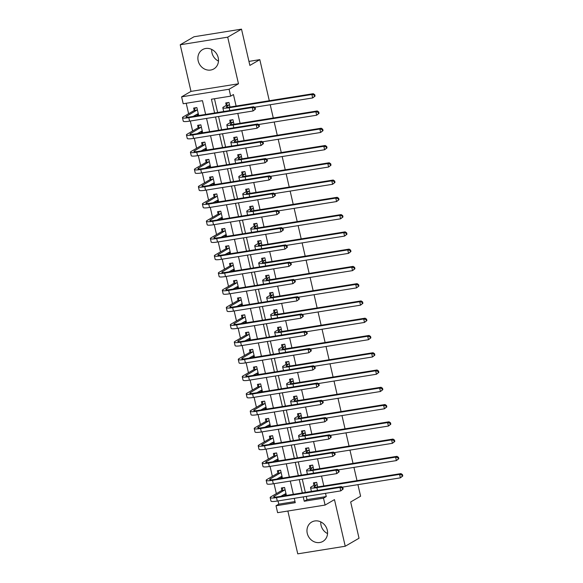 <?xml version="1.0" encoding="UTF-8"?>
<svg xmlns="http://www.w3.org/2000/svg" width="583" height="583" viewBox="0 0 583 583"><rect width="100%" height="100%" fill="white"/><g stroke="black" fill="none" stroke-linecap="round" stroke-linejoin="round"><path stroke-width="0.87" d="M218.479 61.098A11.179 10.006 59.9 0 1 211.979 52.864A11.179 10.006 59.9 0 1 211.702 49.424M198.184 60.872A11.179 10.006 -120.1 0 0 213.801 68.932A11.179 10.006 -120.1 0 0 218.202 57.666A11.179 10.006 -120.1 0 0 202.578 49.599A11.179 10.006 -120.1 0 0 198.184 60.872M327.559 533.576A11.179 10.006 59.9 0 1 321.058 525.334A11.179 10.006 59.9 0 1 320.781 521.902M307.263 533.343A11.179 10.006 -120.1 0 0 322.88 541.41A11.179 10.006 -120.1 0 0 327.282 530.136A11.179 10.006 -120.1 0 0 311.657 522.077A11.179 10.006 -120.1 0 0 307.263 533.343M205.624 114.406L202.454 100.662L183.2 103.745L181.605 96.836L229.09 89.235L230.686 96.144L211.432 99.227L214.61 112.971M190.984 91.393L238.476 83.784L227.705 37.159L241.508 29.15L194.015 36.758L180.22 44.767L190.984 91.393L181.605 96.836M287.864 511.029L297.753 553.85L345.238 546.242L334.474 499.616L325.095 505.067L277.61 512.668L276.014 505.767L295.26 502.677L294.262 498.334M278.025 500.935L278.769 504.164L276.014 505.767M186.217 103.264L188.63 113.729M190.313 121.024L192.623 131M194.307 138.288L196.609 148.264M198.293 155.559L200.596 165.536M202.279 172.823L204.582 182.807M206.265 190.094L208.568 200.071M210.252 207.366L212.555 217.342M214.238 224.63L216.541 234.614M218.224 241.901L220.527 251.878M222.21 259.173L224.513 269.149M226.197 276.437L228.5 286.421M230.183 293.708L232.486 303.685M234.169 310.979L236.472 320.956M238.156 328.244L240.458 338.22M242.142 345.515L244.452 355.492M246.135 362.786L248.438 372.763M250.122 380.05L252.424 390.027M254.108 397.322L256.411 407.298M258.094 414.593L260.397 424.57M262.08 431.857L264.383 441.834M266.067 449.129L268.369 459.105M270.053 466.393L272.356 476.377M274.039 483.664L276.342 493.641M227.705 37.159L180.22 44.767M357.933 484.655L360.6 496.206L350.667 501.97L359.033 538.233L345.238 546.242M278.769 504.164L295.005 501.562M286.406 495.433L284.57 487.475L281.363 487.986L281.88 490.245M282.988 495.047L283.2 495.944M282.42 478.162L280.583 470.204L277.37 470.721L277.894 472.973M279.002 477.783L279.206 478.672M278.434 460.891L276.597 452.94L273.383 453.45L273.908 455.702M275.016 460.512L275.22 461.408M274.447 443.627L272.611 435.669L269.397 436.179L269.922 438.438M271.029 443.24L271.233 444.137M270.461 426.355L268.617 418.397L265.411 418.915L265.935 421.166M267.043 425.976L267.247 426.873M266.467 409.084L264.631 401.133L261.424 401.643L261.949 403.895M263.057 408.705L263.261 409.601M262.481 391.82L260.645 383.862L257.438 384.379L257.956 386.631M259.071 391.433L259.275 392.33M258.495 374.548L256.658 366.59L253.452 367.108L253.969 369.36M255.084 374.169L255.288 375.066M254.509 357.277L252.672 349.326L249.466 349.836L249.983 352.088M251.098 356.898L251.302 357.794M250.522 340.013L248.686 332.055L245.479 332.572L245.997 334.824M247.112 339.634L247.316 340.523M246.536 322.742L244.7 314.784L241.493 315.301L242.011 317.553M243.118 322.363L243.33 323.259M242.55 305.47L240.713 297.519L237.507 298.03L238.024 300.289M239.132 305.091L239.343 305.988M238.564 288.206L236.727 280.248L233.521 280.766L234.038 283.017M235.146 287.827L235.357 288.716M234.577 270.935L232.741 262.977L229.534 263.494L230.052 265.746M231.16 270.556L231.371 271.452M230.591 253.671L228.755 245.713L225.541 246.223L226.066 248.482M227.173 253.284L227.377 254.181M226.605 236.399L224.768 228.441L221.555 228.959L222.079 231.211M223.187 236.02L223.391 236.909M222.619 219.128L220.782 211.177L217.568 211.687L218.093 213.939M219.201 218.749L219.405 219.645M218.632 201.864L216.789 193.906L213.582 194.416L214.107 196.675M215.214 201.478L215.419 202.374M214.639 184.592L212.802 176.634L209.596 177.152L210.12 179.404M211.228 184.213L211.432 185.102M210.652 167.321L208.816 159.37L205.61 159.88L206.127 162.132M207.242 166.942L207.446 167.838M206.666 150.057L204.83 142.099L201.623 142.609L202.141 144.868M203.256 149.671L203.46 150.567M202.68 132.786L200.844 124.828L197.637 125.345L198.154 127.597M199.269 132.407L199.473 133.296M198.694 115.514L196.857 107.563L193.651 108.074L194.168 110.325M195.283 115.135L195.487 116.032M306.264 496.41L307.008 499.638L326.261 496.556L325.511 493.327M323.813 485.96L321.524 476.063M319.827 468.688L317.538 458.792M315.84 451.424L313.552 441.52M311.854 434.153L309.566 424.256M307.868 416.881L305.579 406.985M303.881 399.617L301.593 389.714M299.888 382.346L297.607 372.45M295.902 365.075L293.621 355.178M291.915 347.811L289.634 337.907M287.929 330.539L285.648 320.643M283.943 313.268L281.662 303.371M279.957 296.004L277.668 286.1M275.97 278.732L273.682 268.836M271.984 261.461L269.696 251.564M267.998 244.197L265.71 234.293M264.012 226.925L261.723 217.029M260.025 209.661L257.737 199.758M256.039 192.39L253.751 182.494M252.053 175.119L249.764 165.222M248.059 157.855L245.778 147.951M244.073 140.583L241.792 130.687M240.087 123.312L237.806 113.415M236.1 106.048L233.448 94.541L230.686 96.144M214.449 98.738L217.627 112.483M218.552 116.498L221.613 129.754M222.538 133.769L225.599 147.025M226.525 151.033L229.585 164.289M230.511 168.305L233.572 181.561M234.497 185.576L237.558 198.832M238.483 202.84L241.544 216.096M242.47 220.112L245.53 233.368M246.456 237.383L249.517 250.632M250.45 254.647L253.51 267.903M254.436 271.918L257.497 285.174M258.422 289.183L261.483 302.439M262.408 306.454L265.469 319.71M266.395 323.725L269.455 336.981M270.381 340.989L273.442 354.245M274.367 358.261L277.428 371.517M278.353 375.532L281.414 388.788M282.34 392.796L285.4 406.052M286.326 410.068L289.387 423.324M290.312 427.339L293.373 440.595M294.298 444.603L297.359 457.859M298.285 461.874L301.345 475.13M302.278 479.146L305.339 492.402M317.713 486.929L316.656 482.338L313.443 482.848L313.967 485.107M313.727 469.665L312.67 465.066L309.456 465.584L309.981 467.836M309.741 452.393L308.677 447.795L305.47 448.312L305.995 450.564M305.754 435.122L304.69 430.531L301.484 431.041L302.009 433.3M301.768 417.858L300.704 413.26L297.498 413.777L298.015 416.029M297.782 400.587L296.718 395.995L293.511 396.506L294.029 398.757M293.796 383.315L292.732 378.724L289.525 379.234L290.043 381.493M289.809 366.051L288.745 361.453L285.539 361.97L286.056 364.222M285.823 348.78L284.759 344.189L281.553 344.699L282.07 346.951M281.837 331.516L280.773 326.917L277.566 327.427L278.084 329.686M277.843 314.244L276.787 309.646L273.58 310.163L274.097 312.415M273.857 296.973L272.8 292.382L269.594 292.892L270.111 295.144M269.871 279.709L268.814 275.11L265.6 275.628L266.125 277.88M265.884 262.437L264.828 257.839L261.614 258.356L262.139 260.608M261.898 245.166L260.841 240.575L257.628 241.085L258.152 243.337M257.912 227.902L256.848 223.304L253.641 223.821L254.166 226.073M253.926 210.631L252.862 206.032L249.655 206.55L250.18 208.801M249.939 193.359L248.875 188.768L245.669 189.278L246.186 191.537M245.953 176.095L244.889 171.497L241.683 172.014L242.2 174.266M241.967 158.824L240.903 154.225L237.696 154.743L238.214 156.995M237.981 141.552L236.917 136.961L233.71 137.471L234.228 139.731M233.994 124.288L232.93 119.69L229.724 120.207L230.241 122.459M230.008 107.017L228.944 102.426L225.738 102.936L226.255 105.188M241.508 29.15L249.874 65.413L259.814 59.648L248.948 61.39M259.814 59.648L269.295 100.728M270.221 104.743L273.281 117.999M274.207 122.015L277.268 135.263M278.193 139.279L281.254 152.535M282.179 156.55L285.24 169.806M286.166 173.814L289.226 187.07M290.159 191.086L293.213 204.341M294.145 208.357L297.206 221.613M298.132 225.621L301.192 238.877M302.118 242.892L305.179 256.148M306.104 260.164L309.165 273.42M310.09 277.428L313.151 290.684M314.077 294.699L317.137 307.955M318.063 311.971L321.124 325.227M322.049 329.235L325.11 342.491M326.035 346.506L329.096 359.762M330.022 363.777L333.082 377.033M334.008 381.042L337.069 394.297M337.994 398.313L341.055 411.569M341.988 415.584L345.041 428.84M345.974 432.848L349.035 446.104M349.96 450.12L353.021 463.376M353.947 467.384L357.007 480.64M238.476 83.784L229.09 89.235M326.261 496.556L323.499 498.159L325.095 505.067M293.336 494.318L290.276 481.062M289.35 477.054L286.289 463.798M285.357 459.783L282.303 446.527M281.37 442.512L278.31 429.256M277.384 425.247L274.323 411.992M273.398 407.976L270.337 394.72M269.412 390.705L266.351 377.449M265.425 373.441L262.365 360.185M261.439 356.169L258.378 342.913M257.453 338.898L254.392 325.649M253.467 321.634L250.406 308.378M249.48 304.362L246.42 291.106M245.494 287.098L242.433 273.842M241.508 269.827L238.447 256.571M237.521 252.556L234.461 239.3M233.528 235.292L230.474 222.036M229.542 218.02L226.481 204.764M225.555 200.749L222.495 187.493M221.569 183.485L218.508 170.229M217.583 166.213L214.522 152.957M213.597 148.942L210.536 135.686M209.61 131.678L206.55 118.422M303.247 496.898L304.246 501.242L323.499 498.159M215.535 116.979L218.596 130.235M219.521 134.25L222.582 147.506M223.508 151.522L226.568 164.778M227.494 168.786L230.555 182.042M231.48 186.057L234.541 199.313M235.466 203.329L238.527 216.584M239.453 220.593L242.513 233.849M243.439 237.864L246.5 251.12M247.425 255.128L250.486 268.384M251.419 272.399L254.48 285.655M255.405 289.671L258.466 302.927M259.391 306.935L262.452 320.191M263.378 324.206L266.438 337.462M267.364 341.478L270.425 354.734M271.35 358.742L274.411 371.998M275.336 376.013L278.397 389.269M279.323 393.285L282.383 406.54M283.309 410.549L286.37 423.805M287.295 427.82L290.356 441.076M291.281 445.091L294.342 458.347M295.268 462.355L298.328 475.611M299.254 479.627L302.315 492.883M307.008 499.638L304.246 501.242M286.209 494.573L284.096 495.798M198.497 114.662L196.384 115.886M202.483 131.933L200.37 133.157M206.469 149.197L204.356 150.421M210.456 166.468L208.35 167.693M214.442 183.732L212.336 184.964M218.428 201.004L216.322 202.228M222.415 218.275L220.308 219.499M226.408 235.539L224.295 236.771M230.394 252.811L228.281 254.035M234.381 270.082L232.267 271.306M238.367 287.346L236.253 288.578M242.353 304.618L240.24 305.842M246.339 321.889L244.226 323.113M250.326 339.153L248.212 340.385M254.312 356.424L252.199 357.649M258.298 373.696L256.185 374.92M262.284 390.96L260.171 392.184M266.271 408.231L264.165 409.455M270.257 425.503L268.151 426.727M274.243 442.767L272.137 443.991M278.237 460.038L276.123 461.262M282.223 477.302L280.11 478.534M315.308 482.549L316.671 482.403M317.174 484.59L314.594 486.273A7.164 1.042 -13 0 0 314.026 486.863A7.164 1.042 -13 0 0 318.245 486.849L400.966 473.6L402.459 474.613L401.906 474.934L402.226 476.311L402.78 475.99L402.459 474.613M402.78 475.99L400.383 477.856L399.588 474.402L316.868 487.65A10.749 1.56 167 0 1 310.535 487.665A10.749 1.56 167 0 1 311.38 486.79L313.843 485.362L315.148 482.644M402.226 476.311L400.383 477.856L342.163 487.184M311.65 491.389A10.749 1.56 167 0 1 311.337 491.119L310.535 487.665M401.906 474.934L399.588 474.402L400.966 473.6M317.05 484.845L313.843 485.362M283.221 487.687L284.584 487.541M286.18 494.45L284.001 494.464M343.161 489.02L342.848 487.643L342.294 487.964L342.615 489.341L343.161 489.02L340.771 490.886L339.969 487.432L276.502 497.598A10.749 1.56 167 0 1 270.169 497.612A10.749 1.56 167 0 1 271.015 496.738L281.757 490.5L283.061 487.782M285.962 493.51L280.78 496.33M285.087 489.727L274.229 496.22A7.164 1.042 -13 0 0 273.66 496.803A7.164 1.042 -13 0 0 277.887 496.796L341.354 486.63L342.848 487.643M342.615 489.341L340.771 490.886L277.304 501.052A10.749 1.56 167 0 1 270.971 501.067L270.169 497.612M342.294 487.964L339.969 487.432L341.354 486.63M284.963 489.99L281.757 490.5M311.322 465.285L312.685 465.132M313.188 467.318L310.601 469.009A7.164 1.042 -13 0 0 310.039 469.592A7.164 1.042 -13 0 0 314.259 469.585L396.979 456.336L398.473 457.342L397.919 457.662L398.24 459.047L398.794 458.726L398.473 457.342M398.794 458.726L396.396 460.592L395.602 457.138L312.882 470.379A10.749 1.56 167 0 1 306.549 470.394A10.749 1.56 167 0 1 307.394 469.519L309.857 468.091L311.162 465.372M398.24 459.047L396.396 460.592L338.176 469.913M307.664 474.117A10.749 1.56 167 0 1 307.343 473.848L306.549 470.394M397.919 457.662L395.602 457.138L396.979 456.336M313.064 467.581L309.857 468.091M307.336 448.014L308.699 447.861M309.201 450.054L306.614 451.738A7.164 1.042 -13 0 0 306.053 452.321A7.164 1.042 -13 0 0 310.273 452.313L392.993 439.065L394.487 440.078L393.933 440.398L394.254 441.776L394.808 441.455L394.487 440.078M394.808 441.455L392.41 443.32L391.616 439.866L308.895 453.115A10.749 1.56 167 0 1 302.562 453.129A10.749 1.56 167 0 1 303.408 452.255L305.871 450.827L307.175 448.108M394.254 441.776L392.41 443.32L334.19 452.641M303.677 456.853A10.749 1.56 167 0 1 303.357 456.584L302.562 453.129M393.933 440.398L391.616 439.866L392.993 439.065M309.077 450.309L305.871 450.827M303.349 430.742L304.705 430.597M305.215 432.783L302.628 434.466A7.164 1.042 -13 0 0 302.067 435.056A7.164 1.042 -13 0 0 306.286 435.042L389.007 421.793L390.501 422.806L389.947 423.127L390.267 424.504L390.821 424.184L390.501 422.806M390.821 424.184L388.424 426.049L387.622 422.595L304.909 435.844A10.749 1.56 167 0 1 298.576 435.858A10.749 1.56 167 0 1 299.422 434.984L301.877 433.555L303.189 430.837M390.267 424.504L388.424 426.049L330.204 435.377M299.691 439.582A10.749 1.56 167 0 1 299.37 439.312L298.576 435.858M389.947 423.127L387.622 422.595L389.007 421.793M305.091 433.045L301.877 433.555M279.235 470.423L280.598 470.27M282.194 477.178L280.015 477.193M339.175 471.749L338.854 470.372L338.308 470.692L338.628 472.07L339.175 471.749L336.785 473.615L335.983 470.16L272.516 480.326A10.749 1.56 167 0 1 266.183 480.341A10.749 1.56 167 0 1 267.029 479.466L277.77 473.228L279.075 470.51M281.975 476.238L276.794 479.058M281.101 472.463L270.242 478.949A7.164 1.042 -13 0 0 269.674 479.539A7.164 1.042 -13 0 0 273.901 479.525L337.36 469.359L338.854 470.372M338.628 472.07L336.785 473.615L273.318 483.781A10.749 1.56 167 0 1 266.985 483.795L266.183 480.341M338.308 470.692L335.983 470.16L337.36 469.359M280.977 472.718L277.77 473.228M275.249 453.151L276.612 452.998M278.2 459.907L276.029 459.921M335.189 454.485L334.868 453.1L334.321 453.421L334.635 454.806L335.189 454.485L332.798 456.351L331.997 452.896L268.53 463.055A10.749 1.56 167 0 1 262.197 463.07A10.749 1.56 167 0 1 263.042 462.195L273.784 455.964L275.089 453.246M277.989 458.974L272.808 461.794M277.114 455.192L266.256 461.685A7.164 1.042 -13 0 0 265.688 462.268A7.164 1.042 -13 0 0 269.914 462.261L333.374 452.095L334.868 453.1M334.635 454.806L332.798 456.351L269.331 466.509A10.749 1.56 167 0 1 262.999 466.524L262.197 463.07M334.321 453.421L331.997 452.896L333.374 452.095M276.991 455.447L273.784 455.964M271.263 435.887L272.625 435.734M274.214 442.643L272.042 442.657M331.202 437.214L330.882 435.836L330.335 436.157L330.648 437.534L331.202 437.214L328.805 439.079L328.01 435.625L264.544 445.791A10.749 1.56 167 0 1 258.211 445.806A10.749 1.56 167 0 1 259.056 444.931L269.798 438.693L271.102 435.975M274.003 441.703L268.821 444.523M273.128 437.92L262.27 444.414A7.164 1.042 -13 0 0 261.701 444.997A7.164 1.042 -13 0 0 265.921 444.989L329.388 434.823L330.882 435.836M330.648 437.534L328.805 439.079L265.345 449.245A10.749 1.56 167 0 1 259.012 449.26L258.211 445.806M330.335 436.157L328.01 435.625L329.388 434.823M273.004 438.183L269.798 438.693M299.363 413.478L300.719 413.325M301.229 415.511L298.642 417.202A7.164 1.042 -13 0 0 298.081 417.785A7.164 1.042 -13 0 0 302.3 417.778L385.02 404.529L386.514 405.535L385.961 405.855L386.281 407.24L386.828 406.919L386.514 405.535M386.828 406.919L384.437 408.785L383.636 405.331L300.923 418.579A10.749 1.56 167 0 1 294.59 418.594A10.749 1.56 167 0 1 295.435 417.712L297.891 416.284L299.203 413.566M386.281 407.24L384.437 408.785L326.218 418.106M295.698 422.311A10.749 1.56 167 0 1 295.384 422.041L294.59 418.594M385.961 405.855L383.636 405.331L385.02 404.529M301.105 415.774L297.891 416.284M267.276 418.616L268.639 418.463M270.228 425.371L268.056 425.386M327.216 419.949L326.895 418.565L326.349 418.885L326.662 420.27L327.216 419.949L324.818 421.808L324.024 418.354L260.557 428.52A10.749 1.56 167 0 1 254.224 428.534A10.749 1.56 167 0 1 255.07 427.66L265.812 421.429L267.116 418.711M270.016 424.439L264.835 427.259M269.142 420.656L258.276 427.142A7.164 1.042 -13 0 0 257.715 427.733A7.164 1.042 -13 0 0 261.935 427.718L325.401 417.552L326.895 418.565M326.662 420.27L324.818 421.808L261.359 431.974A10.749 1.56 167 0 1 255.019 431.988L254.224 428.534M326.349 418.885L324.024 418.354L325.401 417.552M269.018 420.911L265.812 421.429M295.377 396.207L296.732 396.054M297.243 398.247L294.655 399.931A7.164 1.042 -13 0 0 294.094 400.514A7.164 1.042 -13 0 0 298.314 400.506L381.034 387.258L382.528 388.271L381.974 388.591L382.295 389.969L382.842 389.648L382.528 388.271M382.842 389.648L380.451 391.514L379.65 388.059L296.936 401.308A10.749 1.56 167 0 1 290.604 401.323A10.749 1.56 167 0 1 291.449 400.448L293.905 399.02L295.217 396.302M382.295 389.969L380.451 391.514L322.231 400.834M291.711 405.047A10.749 1.56 167 0 1 291.398 404.777L290.604 401.323M381.974 388.591L379.65 388.059L381.034 387.258M297.119 398.502L293.905 399.02M291.391 378.935L292.746 378.79M293.256 380.976L290.669 382.659A7.164 1.042 -13 0 0 290.108 383.25A7.164 1.042 -13 0 0 294.328 383.235L377.048 369.986L378.542 370.999L377.988 371.32L378.309 372.697L378.855 372.384L378.542 370.999M378.855 372.384L376.465 374.242L375.663 370.788L292.95 384.037A10.749 1.56 167 0 1 286.617 384.051A10.749 1.56 167 0 1 287.463 383.177L289.919 381.748L291.23 379.03M378.309 372.697L376.465 374.242L318.245 383.57M287.725 387.775A10.749 1.56 167 0 1 287.412 387.506L286.617 384.051M377.988 371.32L375.663 370.788L377.048 369.986M293.132 381.238L289.919 381.748M287.397 361.671L288.76 361.518M289.27 363.705L286.683 365.395A7.164 1.042 -13 0 0 286.122 365.978A7.164 1.042 -13 0 0 290.341 365.971L373.054 352.722L374.548 353.728L374.002 354.049L374.322 355.433L374.869 355.113L374.548 353.728M374.869 355.113L372.479 356.978L371.677 353.524L288.964 366.773A10.749 1.56 167 0 1 282.631 366.787A10.749 1.56 167 0 1 283.476 365.905L285.932 364.477L287.244 361.759M374.322 355.433L372.479 356.978L314.259 366.299M283.739 370.504A10.749 1.56 167 0 1 283.425 370.234L282.631 366.787M374.002 354.049L371.677 353.524L373.054 352.722M289.139 363.967L285.932 364.477M283.411 344.4L284.774 344.247M285.276 346.44L282.697 348.124A7.164 1.042 -13 0 0 282.136 348.707A7.164 1.042 -13 0 0 286.355 348.7L369.068 335.451L370.562 336.464L370.016 336.785L370.329 338.162L370.883 337.841L370.562 336.464M370.883 337.841L368.492 339.707L367.691 336.253L284.978 349.501A10.749 1.56 167 0 1 278.645 349.516A10.749 1.56 167 0 1 279.49 348.641L281.946 347.213L283.258 344.495M370.329 338.162L368.492 339.707L310.273 349.028M279.753 353.24A10.749 1.56 167 0 1 279.439 352.97L278.645 349.516M370.016 336.785L367.691 336.253L369.068 335.451M285.153 346.696L281.946 347.213M279.425 327.136L280.787 326.983M281.29 329.169L278.71 330.86A7.164 1.042 -13 0 0 278.142 331.443A7.164 1.042 -13 0 0 282.369 331.428L365.082 318.187L366.576 319.192L366.029 319.513L366.343 320.898L366.896 320.577L366.576 319.192M366.896 320.577L364.499 322.435L363.705 318.981L280.984 332.23A10.749 1.56 167 0 1 274.651 332.244A10.749 1.56 167 0 1 275.504 331.37L277.96 329.942L279.272 327.223M366.343 320.898L364.499 322.435L306.286 331.763M275.766 335.968A10.749 1.56 167 0 1 275.453 335.699L274.651 332.244M366.029 319.513L363.705 318.981L365.082 318.187M281.166 329.431L277.96 329.942M263.29 401.344L264.646 401.191M266.242 408.1L264.07 408.115M323.23 402.678L322.909 401.293L322.355 401.614L322.676 402.999L323.23 402.678L320.832 404.544L320.038 401.089L256.571 411.255A10.749 1.56 167 0 1 250.238 411.27A10.749 1.56 167 0 1 251.084 410.388L261.818 404.157L263.13 401.439M266.03 407.167L260.849 409.987M265.156 403.385L254.29 409.878A7.164 1.042 -13 0 0 253.729 410.461A7.164 1.042 -13 0 0 257.948 410.454L321.415 400.288L322.909 401.293M322.676 402.999L320.832 404.544L257.365 414.702A10.749 1.56 167 0 1 251.033 414.717L250.238 411.27M322.355 401.614L320.038 401.089L321.415 400.288M265.032 403.64L261.818 404.157M259.304 384.08L260.659 383.927M262.255 390.836L260.084 390.85M319.244 385.407L318.923 384.029L318.369 384.35L318.69 385.727L319.244 385.407L316.846 387.272L316.052 383.818L252.585 393.984A10.749 1.56 167 0 1 246.252 393.999A10.749 1.56 167 0 1 247.097 393.124L257.832 386.886L259.144 384.168M262.044 389.896L256.863 392.716M261.169 386.114L250.304 392.607A7.164 1.042 -13 0 0 249.743 393.19A7.164 1.042 -13 0 0 253.962 393.182L317.429 383.016L318.923 384.029M318.69 385.727L316.846 387.272L253.379 397.438A10.749 1.56 167 0 1 247.046 397.453L246.252 393.999M318.369 384.35L316.052 383.818L317.429 383.016M261.046 386.376L257.832 386.886M255.318 366.809L256.673 366.656M258.269 373.565L256.097 373.579M315.257 368.143L314.937 366.758L314.383 367.079L314.703 368.463L315.257 368.143L312.86 370.001L312.065 366.547L248.598 376.713A10.749 1.56 167 0 1 242.266 376.727A10.749 1.56 167 0 1 243.111 375.853L253.845 369.622L255.157 366.904M258.05 372.632L252.876 375.452M257.183 368.85L246.317 375.335A7.164 1.042 -13 0 0 245.756 375.926A7.164 1.042 -13 0 0 249.976 375.911L313.443 365.752L314.937 366.758M314.703 368.463L312.86 370.001L249.393 380.167A10.749 1.56 167 0 1 243.06 380.182L242.266 376.727M314.383 367.079L312.065 366.547L313.443 365.752M257.059 369.105L253.845 369.622M251.331 349.538L252.687 349.392M254.283 356.293L252.111 356.308M311.271 350.871L310.95 349.487L310.396 349.807L310.717 351.192L311.271 350.871L308.873 352.737L308.079 349.283L244.612 359.449A10.749 1.56 167 0 1 238.279 359.463A10.749 1.56 167 0 1 239.125 358.581L249.859 352.351L251.171 349.632M254.064 355.36L248.89 358.181M253.197 351.578L242.331 358.071A7.164 1.042 -13 0 0 241.77 358.654A7.164 1.042 -13 0 0 245.99 358.647L309.456 348.481L310.95 349.487M310.717 351.192L308.873 352.737L245.407 362.896A10.749 1.56 167 0 1 239.074 362.91L238.279 359.463M310.396 349.807L308.079 349.283L309.456 348.481M253.073 351.833L249.859 352.351M247.338 332.274L248.701 332.121M250.296 339.029L248.125 339.044M307.285 333.6L306.964 332.223L306.41 332.543L306.731 333.921L307.285 333.6L304.887 335.465L304.093 332.011L240.626 342.177A10.749 1.56 167 0 1 234.293 342.192A10.749 1.56 167 0 1 235.138 341.317L245.873 335.079L247.185 332.361M250.078 338.089L244.904 340.909M249.203 334.307L238.345 340.8A7.164 1.042 -13 0 0 237.784 341.383A7.164 1.042 -13 0 0 242.003 341.376L305.47 331.21L306.964 332.223M306.731 333.921L304.887 335.465L241.42 345.632A10.749 1.56 167 0 1 235.087 345.646L234.293 342.192M306.41 332.543L304.093 332.011L305.47 331.21M249.079 334.569L245.873 335.079M275.438 309.865L276.801 309.711M277.304 311.905L274.724 313.588A7.164 1.042 -13 0 0 274.156 314.171A7.164 1.042 -13 0 0 278.382 314.164L361.096 300.915L362.59 301.921L362.043 302.242L362.356 303.626L362.91 303.306L362.59 301.921M362.91 303.306L360.513 305.171L359.718 301.717L276.998 314.966A10.749 1.56 167 0 1 270.665 314.98A10.749 1.56 167 0 1 271.51 314.099L273.974 312.67L275.285 309.952M362.356 303.626L360.513 305.171L302.3 314.492M271.78 318.697A10.749 1.56 167 0 1 271.467 318.435L270.665 314.98M362.043 302.242L359.718 301.717L361.096 300.915M277.18 312.16L273.974 312.67M243.351 315.002L244.714 314.849M246.31 321.758L244.139 321.772M303.298 316.336L302.978 314.951L302.424 315.272L302.745 316.656L303.298 316.336L300.901 318.194L300.099 314.747L236.64 324.906A10.749 1.56 167 0 1 230.307 324.92A10.749 1.56 167 0 1 231.152 324.046L241.887 317.815L243.198 315.097M246.092 320.825L240.917 323.645M245.217 317.043L234.359 323.536A7.164 1.042 -13 0 0 233.798 324.119A7.164 1.042 -13 0 0 238.017 324.104L301.484 313.946L302.978 314.951M302.745 316.656L300.901 318.194L237.434 328.36A10.749 1.56 167 0 1 231.101 328.375L230.307 324.92M302.424 315.272L300.099 314.747L301.484 313.946M245.093 317.298L241.887 317.815M271.452 292.593L272.815 292.44M273.318 294.634L270.738 296.317A7.164 1.042 -13 0 0 270.169 296.9A7.164 1.042 -13 0 0 274.396 296.893L357.109 283.644L358.603 284.657L358.049 284.978L358.37 286.355L358.924 286.034L358.603 284.657M358.924 286.034L356.526 287.9L355.732 284.446L273.012 297.694A10.749 1.56 167 0 1 266.679 297.709A10.749 1.56 167 0 1 267.524 296.834L269.987 295.406L271.292 292.688M358.37 286.355L356.526 287.9L298.314 297.221M267.794 301.433A10.749 1.56 167 0 1 267.48 301.163L266.679 297.709M358.049 284.978L355.732 284.446L357.109 283.644M273.194 294.889L269.987 295.406M239.365 297.731L240.728 297.585M242.324 304.486L240.145 304.501M299.305 299.064L298.992 297.68L298.438 298L298.758 299.385L299.305 299.064L296.915 300.93L296.113 297.476L232.653 307.642A10.749 1.56 167 0 1 226.321 307.656A10.749 1.56 167 0 1 227.166 306.775L237.9 300.544L239.212 297.826M242.105 303.554L236.931 306.374M241.231 299.771L230.372 306.264A7.164 1.042 -13 0 0 229.811 306.847A7.164 1.042 -13 0 0 234.031 306.84L297.498 296.674L298.992 297.68M298.758 299.385L296.915 300.93L233.448 311.096A10.749 1.56 167 0 1 227.115 311.111L226.321 307.656M298.438 298L296.113 297.476L297.498 296.674M241.107 300.026L237.9 300.544M267.466 275.329L268.829 275.176M269.331 277.362L266.752 279.053A7.164 1.042 -13 0 0 266.183 279.636A7.164 1.042 -13 0 0 270.41 279.621L353.123 266.38L354.617 267.386L354.063 267.706L354.384 269.091L354.938 268.77L354.617 267.386M354.938 268.77L352.54 270.629L351.746 267.174L269.025 280.423A10.749 1.56 167 0 1 262.693 280.438A10.749 1.56 167 0 1 263.538 279.563L266.001 278.135L267.305 275.416M354.384 269.091L352.54 270.629L294.32 279.957M263.808 284.161A10.749 1.56 167 0 1 263.494 283.892L262.693 280.438M354.063 267.706L351.746 267.174L353.123 266.38M269.208 277.625L266.001 278.135M235.379 280.467L236.742 280.314M238.338 287.222L236.159 287.237M295.319 281.793L295.005 280.416L294.451 280.736L294.772 282.114L295.319 281.793L292.928 283.659L292.127 280.204L228.66 290.37A10.749 1.56 167 0 1 222.327 290.385A10.749 1.56 167 0 1 223.18 289.511L233.914 283.272L235.226 280.554M238.119 286.282L232.945 289.102M237.245 282.5L226.386 288.993A7.164 1.042 -13 0 0 225.818 289.576A7.164 1.042 -13 0 0 230.045 289.569L293.511 279.403L295.005 280.416M294.772 282.114L292.928 283.659L229.462 293.825A10.749 1.56 167 0 1 223.129 293.839L222.327 290.385M294.451 280.736L292.127 280.204L293.511 279.403M237.121 282.762L233.914 283.272M263.48 258.058L264.842 257.905M265.345 260.098L262.765 261.782A7.164 1.042 -13 0 0 262.197 262.365A7.164 1.042 -13 0 0 266.416 262.357L349.137 249.109L350.631 250.114L350.077 250.435L350.398 251.82L350.951 251.499L350.631 250.114M350.951 251.499L348.554 253.365L347.76 249.91L265.039 263.159A10.749 1.56 167 0 1 258.706 263.173A10.749 1.56 167 0 1 259.552 262.292L262.015 260.871L263.319 258.152M350.398 251.82L348.554 253.365L290.334 262.685M259.821 266.89A10.749 1.56 167 0 1 259.508 266.628L258.706 263.173M350.077 250.435L347.76 249.91L349.137 249.109M265.221 260.353L262.015 260.871M231.393 263.195L232.755 263.042M234.351 269.951L232.172 269.965M291.332 264.529L291.019 263.144L290.465 263.465L290.786 264.85L291.332 264.529L288.942 266.387L288.14 262.94L224.674 273.099A10.749 1.56 167 0 1 218.341 273.114A10.749 1.56 167 0 1 219.193 272.239L229.928 266.008L231.232 263.29M234.133 269.018L228.951 271.838M233.258 265.236L222.4 271.729A7.164 1.042 -13 0 0 221.831 272.312A7.164 1.042 -13 0 0 226.058 272.297L289.525 262.139L291.019 263.144M290.786 264.85L288.942 266.387L225.475 276.553A10.749 1.56 167 0 1 219.142 276.568L218.341 273.114M290.465 263.465L288.14 262.94L289.525 262.139M233.134 265.491L229.928 266.008M259.493 240.786L260.856 240.641M261.359 242.827L258.772 244.51A7.164 1.042 -13 0 0 258.211 245.093A7.164 1.042 -13 0 0 262.43 245.086L345.151 231.837L346.645 232.85L346.091 233.171L346.411 234.548L346.965 234.228L346.645 232.85M346.965 234.228L344.568 236.093L343.773 232.639L261.053 245.888A10.749 1.56 167 0 1 254.72 245.902A10.749 1.56 167 0 1 255.565 245.028L258.029 243.599L259.333 240.881M346.411 234.548L344.568 236.093L286.348 245.421M255.835 249.626A10.749 1.56 167 0 1 255.514 249.356L254.72 245.902M346.091 233.171L343.773 232.639L345.151 231.837M261.235 243.082L258.029 243.599M227.406 245.924L228.769 245.778M230.365 252.687L228.186 252.694M287.346 247.258L287.025 245.873L286.479 246.194L286.8 247.578L287.346 247.258L284.956 249.123L284.154 245.669L220.687 255.835A10.749 1.56 167 0 1 214.355 255.85A10.749 1.56 167 0 1 215.2 254.968L225.942 248.737L227.246 246.019M230.147 251.747L224.965 254.567M229.272 247.964L218.414 254.458A7.164 1.042 -13 0 0 217.845 255.041A7.164 1.042 -13 0 0 222.072 255.033L285.539 244.867L287.025 245.873M286.8 247.578L284.956 249.123L221.489 259.289A10.749 1.56 167 0 1 215.156 259.304L214.355 255.85M286.479 246.194L284.154 245.669L285.539 244.867M229.148 248.227L225.942 248.737M255.507 223.522L256.87 223.369M257.373 225.555L254.786 227.246A7.164 1.042 -13 0 0 254.224 227.829A7.164 1.042 -13 0 0 258.444 227.815L341.164 214.573L342.658 215.579L342.104 215.899L342.425 217.284L342.979 216.963L342.658 215.579M342.979 216.963L340.581 218.822L339.787 215.375L257.067 228.616A10.749 1.56 167 0 1 250.734 228.631A10.749 1.56 167 0 1 251.579 227.756L254.042 226.328L255.347 223.61M342.425 217.284L340.581 218.822L282.361 228.15M251.849 232.355A10.749 1.56 167 0 1 251.528 232.085L250.734 228.631M342.104 215.899L339.787 215.375L341.164 214.573M257.249 225.818L254.042 226.328M223.42 228.66L224.783 228.507M226.379 235.415L224.2 235.43M283.36 229.986L283.039 228.609L282.493 228.93L282.806 230.307L283.36 229.986L280.97 231.852L280.168 228.398L216.701 238.564A10.749 1.56 167 0 1 210.368 238.578A10.749 1.56 167 0 1 211.214 237.704L221.955 231.466L223.26 228.747M226.16 234.475L220.979 237.296M225.286 230.693L214.427 237.186A7.164 1.042 -13 0 0 213.859 237.769A7.164 1.042 -13 0 0 218.086 237.762L281.545 227.596L283.039 228.609M282.806 230.307L280.97 231.852L217.503 242.018A10.749 1.56 167 0 1 211.17 242.032L210.368 238.578M282.493 228.93L280.168 228.398L281.545 227.596M225.162 230.955L221.955 231.466M251.521 206.251L252.876 206.098M253.386 208.291L250.799 209.975A7.164 1.042 -13 0 0 250.238 210.558A7.164 1.042 -13 0 0 254.458 210.55L337.178 197.302L338.672 198.307L338.118 198.628L338.439 200.013L338.993 199.692L338.672 198.307M338.993 199.692L336.595 201.558L335.793 198.103L253.08 211.352A10.749 1.56 167 0 1 246.747 211.367A10.749 1.56 167 0 1 247.593 210.492L250.049 209.064L251.36 206.346M338.439 200.013L336.595 201.558L278.375 210.878M247.862 215.083A10.749 1.56 167 0 1 247.542 214.821L246.747 211.367M338.118 198.628L335.793 198.103L337.178 197.302M253.262 208.546L250.049 209.064M247.535 188.979L248.89 188.834M249.4 191.02L246.813 192.703A7.164 1.042 -13 0 0 246.252 193.294A7.164 1.042 -13 0 0 250.471 193.279L333.192 180.03L334.686 181.043L334.132 181.364L334.453 182.741L334.999 182.421L334.686 181.043M334.999 182.421L332.609 184.286L331.807 180.832L249.094 194.081A10.749 1.56 167 0 1 242.761 194.095A10.749 1.56 167 0 1 243.607 193.221L246.062 191.792L247.374 189.074M334.453 182.741L332.609 184.286L274.389 193.614M243.876 197.819A10.749 1.56 167 0 1 243.556 197.55L242.761 194.095M334.132 181.364L331.807 180.832L333.192 180.03M249.276 191.275L246.062 191.792M243.548 171.715L244.904 171.562M245.414 173.749L242.827 175.439A7.164 1.042 -13 0 0 242.266 176.022A7.164 1.042 -13 0 0 246.485 176.015L329.206 162.766L330.699 163.772L330.146 164.093L330.466 165.477L331.013 165.157L330.699 163.772M331.013 165.157L328.623 167.022L327.821 163.568L245.108 176.809A10.749 1.56 167 0 1 238.775 176.824A10.749 1.56 167 0 1 239.62 175.949L242.076 174.521L243.388 171.803M330.466 165.477L328.623 167.022L270.403 176.343M239.883 180.548A10.749 1.56 167 0 1 239.569 180.278L238.775 176.824M330.146 164.093L327.821 163.568L329.206 162.766M245.29 174.011L242.076 174.521M239.562 154.444L240.917 154.291M241.428 156.484L238.841 158.168A7.164 1.042 -13 0 0 238.279 158.751A7.164 1.042 -13 0 0 242.499 158.744L325.219 145.495L326.713 146.508L326.159 146.821L326.48 148.206L327.027 147.885L326.713 146.508M327.027 147.885L324.636 149.751L323.835 146.297L241.122 159.545A10.749 1.56 167 0 1 234.789 159.56A10.749 1.56 167 0 1 235.634 158.685L238.09 157.257L239.402 154.539M326.48 148.206L324.636 149.751L266.416 159.072M235.896 163.284A10.749 1.56 167 0 1 235.583 163.014L234.789 159.56M326.159 146.821L323.835 146.297L325.219 145.495M241.304 156.74L238.09 157.257M235.568 137.173L236.931 137.027M237.441 139.213L234.854 140.897A7.164 1.042 -13 0 0 234.293 141.487A7.164 1.042 -13 0 0 238.513 141.472L321.233 128.224L322.72 129.237L322.173 129.557L322.494 130.935L323.04 130.614L322.72 129.237M323.04 130.614L320.65 132.479L319.848 129.025L237.135 142.274A10.749 1.56 167 0 1 230.802 142.288A10.749 1.56 167 0 1 231.648 141.414L234.104 139.986L235.415 137.267M322.494 130.935L320.65 132.479L262.43 141.807M231.91 146.012A10.749 1.56 167 0 1 231.597 145.743L230.802 142.288M322.173 129.557L319.848 129.025L321.233 128.224M237.31 139.468L234.104 139.986M219.434 211.389L220.797 211.235M222.385 218.144L220.214 218.159M279.374 212.722L279.053 211.338L278.506 211.658L278.82 213.043L279.374 212.722L276.976 214.588L276.182 211.133L212.715 221.292A10.749 1.56 167 0 1 206.382 221.307A10.749 1.56 167 0 1 207.227 220.432L217.969 214.201L219.274 211.483M222.174 217.211L216.993 220.031M221.3 213.429L210.441 219.922A7.164 1.042 -13 0 0 209.873 220.505A7.164 1.042 -13 0 0 214.099 220.491L277.559 210.332L279.053 211.338M278.82 213.043L276.976 214.588L213.516 224.746A10.749 1.56 167 0 1 207.184 224.761L206.382 221.307M278.506 211.658L276.182 211.133L277.559 210.332M221.176 213.684L217.969 214.201M215.448 194.117L216.81 193.971M218.399 200.88L216.227 200.895M275.387 195.451L275.067 194.073L274.52 194.394L274.833 195.771L275.387 195.451L272.99 197.316L272.195 193.862L208.729 204.028A10.749 1.56 167 0 1 202.396 204.043A10.749 1.56 167 0 1 203.241 203.168L213.983 196.93L215.287 194.212M218.188 199.94L213.006 202.76M217.313 196.158L206.448 202.651A7.164 1.042 -13 0 0 205.886 203.234A7.164 1.042 -13 0 0 210.106 203.227L273.573 193.06L275.067 194.073M274.833 195.771L272.99 197.316L209.53 207.482A10.749 1.56 167 0 1 203.19 207.497L202.396 204.043M274.52 194.394L272.195 193.862L273.573 193.06M217.189 196.42L213.983 196.93M211.461 176.853L212.817 176.7M214.413 183.609L212.241 183.623M271.401 178.179L271.08 176.802L270.527 177.123L270.847 178.5L271.401 178.179L269.003 180.045L268.209 176.591L204.742 186.757A10.749 1.56 167 0 1 198.409 186.771A10.749 1.56 167 0 1 199.255 185.897L209.989 179.659L211.301 176.941M214.201 182.668L209.02 185.489M213.327 178.886L202.461 185.379A7.164 1.042 -13 0 0 201.9 185.962A7.164 1.042 -13 0 0 206.12 185.955L269.586 175.789L271.08 176.802M270.847 178.5L269.003 180.045L205.537 190.211A10.749 1.56 167 0 1 199.204 190.226L198.409 186.771M270.527 177.123L268.209 176.591L269.586 175.789M213.203 179.149L209.989 179.659M207.475 159.582L208.831 159.429M210.427 166.337L208.255 166.352M267.415 160.915L267.094 159.531L266.54 159.851L266.861 161.236L267.415 160.915L265.017 162.781L264.223 159.327L200.756 169.485A10.749 1.56 167 0 1 194.423 169.5A10.749 1.56 167 0 1 195.269 168.625L206.003 162.395L207.315 159.676M210.215 165.404L205.034 168.225M209.341 161.622L198.475 168.115A7.164 1.042 -13 0 0 197.914 168.698A7.164 1.042 -13 0 0 202.133 168.691L265.6 158.525L267.094 159.531M266.861 161.236L265.017 162.781L201.55 172.94A10.749 1.56 167 0 1 195.218 172.954L194.423 169.5M266.54 159.851L264.223 159.327L265.6 158.525M209.217 161.877L206.003 162.395M203.489 142.318L204.844 142.165M206.44 149.073L204.269 149.088M263.429 143.644L263.108 142.267L262.554 142.587L262.875 143.965L263.429 143.644L261.031 145.51L260.237 142.055L196.77 152.221A10.749 1.56 167 0 1 190.437 152.236A10.749 1.56 167 0 1 191.282 151.361L202.017 145.123L203.329 142.405M206.222 148.133L201.048 150.953M205.354 144.351L194.489 150.844A7.164 1.042 -13 0 0 193.928 151.427A7.164 1.042 -13 0 0 198.147 151.42L261.614 141.254L263.108 142.267M262.875 143.965L261.031 145.51L197.564 155.676A10.749 1.56 167 0 1 191.231 155.69L190.437 152.236M262.554 142.587L260.237 142.055L261.614 141.254M205.231 144.613L202.017 145.123M231.582 119.909L232.945 119.755M233.448 121.942L230.868 123.632A7.164 1.042 -13 0 0 230.307 124.215A7.164 1.042 -13 0 0 234.526 124.208L317.239 110.959L318.733 111.965L318.187 112.286L318.5 113.67L319.054 113.35L318.733 111.965M319.054 113.35L316.664 115.215L315.862 111.761L233.149 125.002A10.749 1.56 167 0 1 226.816 125.017A10.749 1.56 167 0 1 227.661 124.143L230.117 122.714L231.429 119.996M318.5 113.67L316.664 115.215L258.444 124.536M227.924 128.741A10.749 1.56 167 0 1 227.61 128.471L226.816 125.017M318.187 112.286L315.862 111.761L317.239 110.959M233.324 122.204L230.117 122.714M199.503 125.046L200.858 124.893M202.454 131.802L200.282 131.816M259.442 126.38L259.122 124.995L258.568 125.316L258.888 126.693L259.442 126.38L257.045 128.238L256.25 124.784L192.784 134.95A10.749 1.56 167 0 1 186.451 134.964A10.749 1.56 167 0 1 187.296 134.09L198.031 127.852L199.342 125.134M202.235 130.862L197.061 133.689M201.368 127.087L190.503 133.573A7.164 1.042 -13 0 0 189.941 134.163A7.164 1.042 -13 0 0 194.161 134.148L257.628 123.982L259.122 124.995M258.888 126.693L257.045 128.238L193.578 138.404A10.749 1.56 167 0 1 187.245 138.419L186.451 134.964M258.568 125.316L256.25 124.784L257.628 123.982M201.244 127.342L198.031 127.852M227.596 102.637L228.959 102.484M229.462 104.678L226.882 106.361A7.164 1.042 -13 0 0 226.313 106.944A7.164 1.042 -13 0 0 230.54 106.937L313.253 93.688L314.747 94.701L314.201 95.022L314.514 96.399L315.068 96.078L314.747 94.701M315.068 96.078L312.67 97.944L311.876 94.49L229.155 107.738A10.749 1.56 167 0 1 222.823 107.753A10.749 1.56 167 0 1 223.675 106.878L226.131 105.45L227.443 102.732M314.514 96.399L312.67 97.944L254.458 107.265M223.938 111.477A10.749 1.56 167 0 1 223.624 111.207L222.823 107.753M314.201 95.022L311.876 94.49L313.253 93.688M229.338 104.933L226.131 105.45M195.509 107.775L196.872 107.622M198.468 114.53L196.296 114.545M255.456 109.108L255.135 107.724L254.582 108.044L254.902 109.429L255.456 109.108L253.058 110.974L252.264 107.52L188.797 117.679A10.749 1.56 167 0 1 182.464 117.693A10.749 1.56 167 0 1 183.31 116.819L194.044 110.588L195.356 107.87M198.249 113.598L193.075 116.418M197.382 109.815L186.516 116.308A7.164 1.042 -13 0 0 185.955 116.892A7.164 1.042 -13 0 0 190.175 116.884L253.641 106.718L255.135 107.724M254.902 109.429L253.058 110.974L189.592 121.133A10.749 1.56 167 0 1 183.259 121.147L182.464 117.693M254.582 108.044L252.264 107.52L253.641 106.718M197.251 110.07L194.044 110.588M314.791 487.14L314.594 486.273M317.516 490.449L316.868 487.65M274.425 497.08L274.229 496.22M277.304 501.052L276.502 497.598M310.805 469.869L310.601 469.009M313.53 473.177L312.882 470.379M306.818 452.597L306.614 451.738M309.544 455.913L308.895 453.115M302.832 435.333L302.628 434.466M305.558 438.642L304.909 435.844M270.439 479.816L270.242 478.949M273.318 483.781L272.516 480.326M266.453 462.545L266.256 461.685M269.331 466.509L268.53 463.055M262.467 445.274L262.27 444.414M265.345 449.245L264.544 445.791M298.846 418.062L298.642 417.202M301.564 421.371L300.923 418.579M258.48 428.009L258.276 427.142M261.359 431.974L260.557 428.52M294.852 400.791L294.655 399.931M297.578 404.106L296.936 401.308M290.866 383.527L290.669 382.659M293.592 386.835L292.95 384.037M286.88 366.255L286.683 365.395M289.605 369.564L288.964 366.773M282.893 348.984L282.697 348.124M285.619 352.3L284.978 349.501M278.907 331.72L278.71 330.86M281.633 335.028L280.984 332.23M254.494 410.738L254.29 409.878M257.365 414.702L256.571 411.255M250.508 393.467L250.304 392.607M253.379 397.438L252.585 393.984M246.522 376.203L246.317 375.335M249.393 380.167L248.598 376.713M242.528 358.931L242.331 358.071M245.407 362.896L244.612 359.449M238.542 341.66L238.345 340.8M241.42 345.632L240.626 342.177M274.921 314.448L274.724 313.588M277.646 317.757L276.998 314.966M234.555 324.396L234.359 323.536M237.434 328.36L236.64 324.906M270.935 297.177L270.738 296.317M273.66 300.493L273.012 297.694M230.569 307.124L230.372 306.264M233.448 311.096L232.653 307.642M266.948 279.913L266.752 279.053M269.674 283.221L269.025 280.423M226.583 289.853L226.386 288.993M229.462 293.825L228.66 290.37M262.962 262.642L262.765 261.782M265.688 265.95L265.039 263.159M222.597 272.589L222.4 271.729M225.475 276.553L224.674 273.099M258.976 245.377L258.772 244.51M261.701 248.686L261.053 245.888M218.61 255.318L218.414 254.458M221.489 259.289L220.687 255.835M254.99 228.106L254.786 227.246M257.715 231.415L257.067 228.616M214.624 238.053L214.427 237.186M217.503 242.018L216.701 238.564M251.003 210.835L250.799 209.975M253.729 214.15L253.08 211.352M247.017 193.571L246.813 192.703M249.735 196.879L249.094 194.081M243.024 176.299L242.827 175.439M245.749 179.608L245.108 176.809M239.037 159.028L238.841 158.168M241.763 162.344L241.122 159.545M235.051 141.764L234.854 140.897M237.777 145.072L237.135 142.274M210.638 220.782L210.441 219.922M213.516 224.746L212.715 221.292M206.652 203.511L206.448 202.651M209.53 207.482L208.729 204.028M202.665 186.247L202.461 185.379M205.537 190.211L204.742 186.757M198.679 168.975L198.475 168.115M201.55 172.94L200.756 169.485M194.693 151.704L194.489 150.844M197.564 155.676L196.77 152.221M231.065 124.492L230.868 123.632M233.79 127.801L233.149 125.002M190.699 134.44L190.503 133.573M193.578 138.404L192.784 134.95M227.079 107.221L226.882 106.361M229.804 110.537L229.155 107.738M186.713 117.168L186.516 116.308M189.592 121.133L188.797 117.679"/></g></svg>
